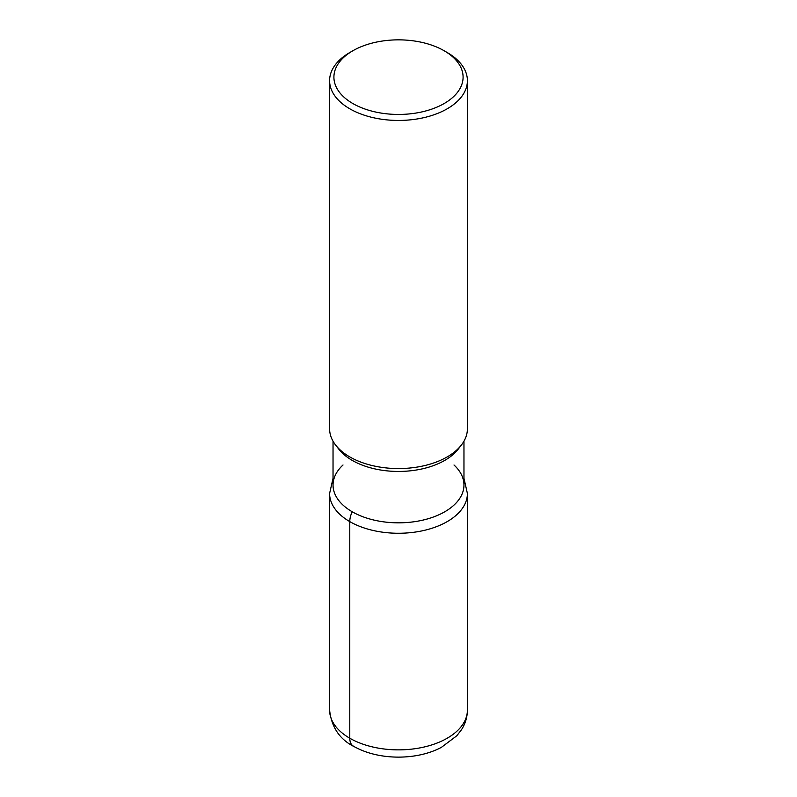 <?xml version="1.0" encoding="UTF-8"?>
<svg xmlns="http://www.w3.org/2000/svg" width="797" height="797" viewBox="0 0 797 797"><rect width="100%" height="100%" fill="white"/><g stroke="black" fill="none" stroke-linecap="round" stroke-linejoin="round"><path stroke-width="1.2" d="M444.178 50.779L447.227 52.532A68.901 39.78 180 0 1 467.401 80.666L467.401 428.776A68.901 39.78 180 0 1 461.393 445.025A68.901 39.78 180 0 1 349.773 456.91A68.901 39.78 180 0 1 335.597 445.025A68.901 39.78 180 0 1 329.599 428.776L329.599 80.666A68.901 39.78 180 0 1 349.773 52.532L352.822 50.779A64.597 37.3 0 0 0 352.822 103.52A64.597 37.3 0 0 0 444.178 103.52A64.597 37.3 0 0 0 444.178 50.779A64.597 37.3 0 0 0 444.178 50.769A64.597 37.3 0 0 0 352.822 50.779M467.401 80.666A68.901 39.78 180 0 1 424.871 117.418A68.901 39.78 180 0 1 349.773 108.79A68.901 39.78 180 0 1 329.599 80.666M463.964 441.199L463.964 485.044A65.464 37.798 180 0 1 423.546 519.963A65.464 37.798 180 0 1 352.214 511.764A65.464 37.798 180 0 1 333.036 485.044L333.036 441.199M458.255 449.09A65.464 37.798 180 0 1 352.214 460.377A65.464 37.798 180 0 1 338.745 449.08L335.597 445.025M454.001 465A65.464 37.798 180 0 1 441.159 513.706A65.464 37.798 180 0 1 355.821 513.696A65.464 37.798 180 0 1 343.019 464.99M353.36 746.112A17.225 9.943 -60 0 1 349.773 738.221L349.773 521.607A17.225 9.943 -60 0 1 352.214 511.764M349.773 738.221A68.901 39.78 0 0 0 424.871 746.839A68.901 39.78 0 0 0 467.401 710.087L467.401 493.482A68.901 39.78 180 0 1 424.871 530.234A68.901 39.78 180 0 1 349.773 521.607A68.901 39.78 180 0 1 329.599 493.482L329.599 710.087A68.901 39.78 0 0 0 349.773 738.221M458.255 449.08L461.403 445.025M467.401 710.087C467.321 717.18 465.348 723.736 461.463 729.743L456.811 735.761L441.418 747.337C417.12 760.398 379.79 760.388 355.492 747.297C340.18 740.134 331.542 727.731 329.599 710.087M463.964 478.33L467.401 493.482M333.036 478.33L329.599 493.482"/></g></svg>
